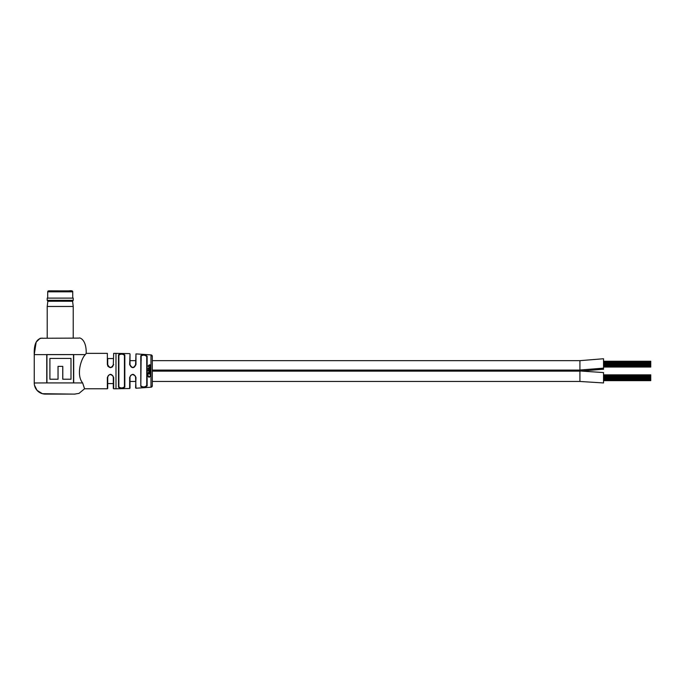 <?xml version="1.0" encoding="UTF-8"?>
<svg xmlns="http://www.w3.org/2000/svg" width="685" height="685" viewBox="0 0 685 685"><rect width="100%" height="100%" fill="white"/><g stroke="black" fill="none" stroke-linecap="round" stroke-linejoin="round"><path stroke-width="1.03" d="M72.73 297.958L72.73 291.827A0.942 0.942 -0 0 0 71.788 290.885L48.652 290.885A0.942 0.942 180 0 0 47.71 291.827L47.71 297.958M47.214 298.112L73.226 298.112L47.214 298.112L47.214 300.33L73.226 300.33L73.226 298.112M47.214 306.469L47.847 301.272L60.22 301.237L72.593 301.272L73.226 306.469L47.214 306.469L47.214 338.056M73.226 338.056L73.226 306.469M73.226 300.33L72.593 301.272M47.214 300.33L47.847 301.272M603.528 358.743L579.921 360.661L579.921 371.142L603.528 369.224L603.528 358.743L603.528 368.119M581.942 371.107L599.726 369.361M579.921 370.037L579.921 360.661L579.921 370.011L603.528 368.162M152.301 371.142L579.921 371.142L579.921 381.468L152.301 381.468L152.301 385.809A1.413 1.413 -0 0 1 151 387.222L150.94 364.831L149.296 364.865L148.2 365.824L148.431 366.672L149.176 365.319L150.229 366.852L150.957 366.329M152.301 370.08L579.921 370.08M603.528 374.849L650.75 374.849L650.75 380.654L603.528 380.654M581.856 371.107L603.528 372.563L603.528 382.949L579.921 381.468L579.921 371.142M650.75 376.587L603.528 376.587M650.75 377.444L603.528 377.444M650.75 375.063L603.528 375.063M603.528 361.235L650.75 361.235L650.75 367.04L603.528 367.04M650.75 362.973L603.528 362.973M650.75 363.829L603.528 363.829M650.75 361.449L603.528 361.449M107.725 383.574L107.725 377.341L107.725 388.395L107.725 383.574L113.299 383.574M113.299 358.546L107.725 358.546L107.725 366.073M147.472 371.03L147.797 370.731L147.198 370.722M34.464 385.141L37.016 390.322L42.41 393.704L74.494 394.123L79.023 393.378L84.563 388.772L82.645 382.941C75.812 374.669 81.378 358.127 85.342 354.607L86.182 353.357C86.601 339.4 79.46 337.311 79.1 338.099L40.167 338.27L36.168 342.089L34.25 354.633C33.848 344.093 36.528 338.587 42.282 338.107M107.725 358.546L107.725 364.685C109.583 368.239 111.441 368.239 113.299 364.685L113.676 353.357L115.988 353.357L115.988 388.772L129.645 388.515L129.645 377.478C131.777 373.351 133.883 373.351 135.981 377.486L135.031 375.671L132.796 374.549C131.066 374.763 130.133 375.697 130.013 377.341L130.013 388.138L130.013 381.468L135.587 381.468M148.671 373.548L147.129 373.548L147.129 374.036L150.931 374.036L150.931 373.556L149.082 373.522L148.594 372.871L150.931 372.255L150.931 371.767L149.339 371.767L148.191 372.7L148.671 373.548L148.294 373.145M149.082 373.522L148.568 372.828L149.39 372.255M141.153 386.075L141.153 386.032C143.062 387.376 144.92 387.213 146.727 385.552L146.727 356.525C144.912 354.89 143.054 354.727 141.153 356.054L140.802 386.374C142.959 387.753 145.066 387.59 147.129 385.895L147.129 375.534L149.09 377.332L150.983 375.594L150.426 374.729L150.58 375.5L149.073 376.861L147.301 374.626L147.198 376.005M147.575 375.817L147.66 374.661M150.426 374.729L150.58 375.5M147.104 375.431L149.065 377.187L150.983 375.594L150.811 374.635M118.865 386.914C120.74 388.292 122.598 388.258 124.439 386.802L124.439 355.284C122.589 353.845 120.731 353.811 118.865 355.173L118.865 386.914L118.496 354.821C120.611 353.434 122.718 353.477 124.824 354.933L124.824 387.145C122.726 388.635 120.62 388.669 118.496 387.256L118.865 381.468M150.948 366.381L151 354.899A1.413 1.413 180 0 1 152.301 356.311L152.301 385.809L151 387.222L135.981 388.232L135.587 377.341L135.031 375.671M579.921 360.661L152.301 360.661L152.301 356.311L151 354.899L135.981 353.888L135.981 364.54C133.9 368.667 131.785 368.667 129.645 364.54L130.013 364.685C131.897 368.239 133.755 368.239 135.587 364.685L135.981 353.888M113.676 364.548C111.569 368.667 109.463 368.667 107.348 364.548L107.725 364.685C107.545 368.376 112.965 367.434 112.7 366.398L113.299 364.685L113.676 353.357M113.299 388.395L113.299 377.341L112.708 375.628L110.508 374.549C108.778 374.763 107.845 375.697 107.725 377.341L108.281 375.671M84.563 388.772L107.348 388.772L107.348 377.478C109.454 373.351 111.561 373.351 113.676 377.478L112.717 375.637M135.587 387.856L135.981 377.486M85.342 354.607L34.25 354.633L34.25 382.983A11.123 11.123 -0 0 0 45.373 394.106L75.067 394.106L45.373 394.106M46.751 354.582L73.697 354.582L73.697 382.915L46.751 382.915L46.751 354.582L73.501 354.582L73.501 382.915M148.731 366.663L149.176 365.319M141.153 356.054L140.802 355.712C142.951 354.35 145.057 354.513 147.129 356.191L147.129 373.548M148.979 369.686L150.931 369.686L150.931 369.198L149.099 369.164L148.594 368.513L150.94 367.905L150.94 367.425L149.339 367.425L148.2 368.35L148.696 369.241L148.251 369.703L148.979 369.686M150.905 369.72L150.905 369.241L149.065 369.206L148.568 368.573L149.39 367.905M150.931 370.97L150.931 370.482L148.251 370.474L148.251 370.962L150.931 370.97L150.931 370.482L148.225 370.491M147.129 385.895L146.727 381.468M146.727 360.661L146.727 356.568M141.153 360.661L141.153 356.097L141.153 360.661M124.824 387.145L124.439 381.468M124.439 360.661L124.439 355.327M118.865 360.661L118.865 355.215M135.587 360.661L130.013 360.661L130.013 353.991L130.013 364.685C130.27 367.109 134.037 369.866 135.587 364.685L135.981 364.54M46.94 382.915L46.94 354.582M71 379.216L62.755 379.216L62.755 366.372L58.054 366.372L58.054 379.216L49.911 379.216L49.911 358.426L71 358.426L71 379.216L62.797 379.216L62.797 366.372L58.02 366.372L58.02 379.216L49.911 379.216M150.392 374.644L150.546 375.397L150.392 374.644M150.957 375.491L150.777 374.558M147.104 373.967L150.931 374.036M150.897 373.967L150.897 373.496M149.047 373.462L148.568 372.828L149.047 373.462M149.364 372.22L150.931 372.255M150.897 372.229L150.897 371.75M148.568 368.573L149.364 367.973L148.568 368.573M150.905 367.973L150.94 367.425M150.905 367.511L149.339 367.425M149.313 367.511L148.174 368.419M148.225 369.309L148.696 369.241M150.905 365.379L149.261 365.011L148.174 365.944M148.534 366.013L149.15 365.447L148.534 366.013M150.965 366.167L150.572 365.43M150.606 366.073L150.143 366.492L149.544 365.439L150.64 365.953L150.143 366.492L150.589 366.201M150.64 365.953L150.178 366.389L149.57 365.302M72.73 291.827L47.71 291.827C48.858 290.757 46.16 290.791 54.209 290.851L68.8 290.86C71.582 290.491 72.893 290.817 72.73 291.827M147.129 374.036L147.129 375.423M140.802 386.374L140.802 355.712M118.496 387.256L118.496 354.821M115.988 388.772L113.676 388.772L113.676 377.478M107.348 364.548L107.348 353.357L86.182 353.357M46.751 382.915L34.25 382.983L34.361 384.542M82.645 382.941L73.697 382.915M129.645 364.54L130.013 353.991M603.528 369.301L599.572 369.369M650.75 378.197L603.528 378.197M650.75 378.668L603.528 378.668M650.75 377.341L603.528 377.341M650.75 380.346L603.528 380.346M650.75 379.618L603.528 379.618M650.75 378.865L603.528 378.865M650.75 376.125L603.528 376.125M650.75 375.817L603.528 375.817M650.75 366.004L603.528 366.004M650.75 365.242L603.528 365.242M650.75 362.511L603.528 362.511M650.75 366.723L603.528 366.723M650.75 363.726L603.528 363.726M650.75 365.045L603.528 365.045M650.75 362.202L603.528 362.202M650.75 364.583L603.528 364.583M115.988 353.357L129.645 353.614"/></g></svg>
